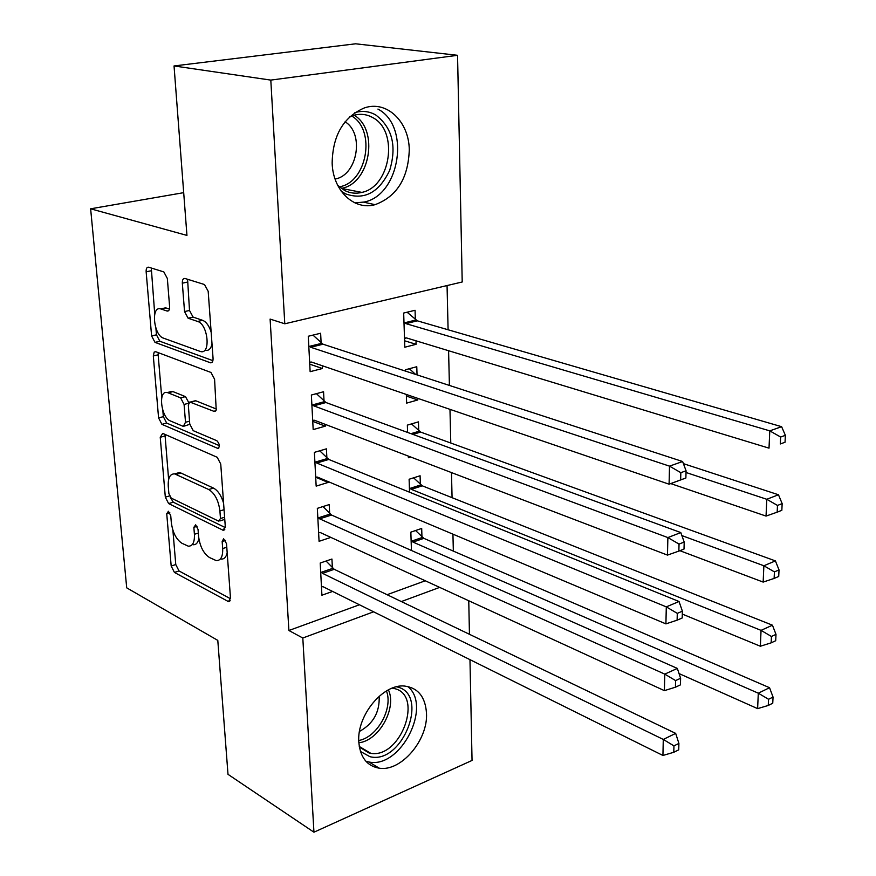 <?xml version="1.0" encoding="UTF-8"?>
<svg xmlns="http://www.w3.org/2000/svg" width="876" height="876" viewBox="0 0 876 876"><rect width="100%" height="100%" fill="white"/><g stroke="black" fill="none" stroke-linecap="round" stroke-linejoin="round"><path stroke-width="1.31" d="M168.444 511.266L166.736 513.752L171.181 566.027L174.434 572.433L228.537 601.659L230.476 598.023L226.523 543.668L223.621 538.806L222.165 541.477L222.679 548.573C222.942 556.643 220.807 560.662 216.262 560.618L209.484 557.53C203.56 553.523 199.925 546.482 198.589 536.397L198.042 529.411L195.666 524.812L193.859 527.319L194.406 534.283C194.724 542.266 192.687 546.241 188.307 546.186L181.89 543.251C176.196 539.397 172.681 532.509 171.324 522.611L170.743 515.767L168.444 511.266M409.278 149.884C408.238 178.31 396.828 196.574 375.059 204.677C354.211 210.7 332.968 190.902 332.146 163.133C332.705 135.364 343.458 116.957 364.372 107.923C386.831 100.061 409.037 121.654 409.278 149.884M426.492 713.195C428.167 739.935 401.219 771.8 379.33 768.219C366.978 766.084 360.135 757.302 358.799 741.873C356.707 715.385 383.206 683.499 404.635 686.061C418.082 687.857 425.364 696.902 426.492 713.195M167.338 278.459L163.834 271.91L148.591 267.191C146.85 267.027 146.04 268.56 146.15 271.801L151.603 335.924L154.997 342.363L210.492 362.795C212.277 362.938 213.12 361.449 213.054 358.306L208.181 291.303L204.513 284.536L184.967 278.469C183.128 278.283 182.252 279.86 182.328 283.178L184.54 311.56L188.099 318.207L197.626 321.448C208.17 324.306 210.996 354.879 200.484 351.528L163.484 338.147C153.574 335.267 150.694 305.691 160.702 308.899L167.163 311.068C168.882 311.221 169.703 309.721 169.605 306.545L167.338 278.459M284.788 323.791L270.804 80.099L457.557 55.297L462.21 281.984L284.788 323.791L270.104 319.083L288.894 630.501L302.811 638.013L373.636 611.809M469.974 659.65L472.044 760.434L313.947 832.2L228.001 774.34L217.796 640.389L126.713 587.851L90.633 208.806L186.949 235.414L174.039 65.952L270.804 80.099M313.947 832.2L302.811 638.013M162.684 433.39L160.231 437.266L165.323 497.152L168.619 503.569L223.15 530.265L225.274 526.388L220.741 464.017L217.182 457.272L162.684 433.39M158.578 417.907L153.311 355.952L154.187 352.064L155.786 351.725L210.963 372.453L214.576 379.22L216.23 410.056L215.091 411.326L213.81 411.282L189.764 402.018L188.329 405.095L189.753 424.05L193.224 430.663L216.887 440.738C219.81 444.099 220.095 446.65 217.752 448.381L161.918 424.334L158.578 417.907L163.341 416.658L162.816 410.318M183.686 192.665L90.633 208.806M324.032 401.077L323.562 391.747L311.363 395.021L313.181 429.59L325.281 426.163L325.193 424.345M406.344 394.452L406.628 403.124L417.786 399.971L417.743 398.339M417.031 374.873L416.779 366.726L405.533 369.738L405.577 371.128M329.661 513.489L329.212 504.587L317.331 508.354L319.072 541.313L330.854 537.393M420.349 484.373L420.086 475.767L409.114 479.249L409.541 492.202M288.894 630.501L359.456 604.768M387.061 594.705L425.265 580.777M453.341 551.103L452.936 534.163M452.071 497.688L451.479 472.591M450.779 443.026L449.979 409.355M449.41 385.44L448.589 350.728M448.096 329.77L447.056 285.565M421.947 536.868L421.695 528.447L410.844 532.148L411.446 550.478M332.376 567.725L331.938 559.041L320.211 563.027L321.908 595.22L332.595 591.431M418.717 430.674L418.454 421.871L407.351 425.123L407.581 432.448M408.358 456.122L408.413 457.743L410.745 457.031M326.879 457.951L326.42 448.84L314.385 452.366L316.159 486.125L328.106 482.446L328.062 481.559M415.344 319.51L415.06 310.279L403.672 313.05L404.8 347.225L416.1 344.301L415.99 340.808M321.109 342.812L320.638 333.241L308.275 336.253L310.137 371.687L322.401 368.511L322.259 365.73M174.039 65.952L355.601 43.8L457.557 55.297M468.759 600.761L469.448 634.29M401.339 601.56L439.664 587.391M357.058 202.958L355.667 203.221M330.854 537.415L320.156 532.499M328.106 482.446L315.688 477.212M417.786 399.971L406.398 396.061M325.281 426.163L312.754 421.367M416.1 344.301L404.581 340.775M322.401 368.511L309.743 364.164M192.961 544.719C195.95 544.971 197.91 542.956 198.852 538.652M220.971 559.085C224.157 559.337 226.227 557.18 227.18 552.636M172.89 530.21L175.769 564.549L179.022 570.944L230.498 598.746M170.229 497.229L173.284 502.189L225.274 527.582M164.984 434.397L168.63 479.49M168.882 493.582L171.192 498.083L218.562 521.111L220.467 518.526L219.909 510.949C218.54 500.492 214.817 493.341 208.729 489.52L174.663 473.883C170.021 473.741 167.896 477.869 168.258 486.268L168.882 493.582M219.854 520.979L224.76 519.359M223.577 503.131C221.278 495.509 217.916 490.505 213.514 488.107L208.729 489.52M175.704 473.577L179.383 472.536L180.949 473.029L213.514 488.107M161.753 397.693L158.151 354.813L153.311 355.952M158.238 352.645L158.151 354.813M216.503 409.103L195.852 400.803L194.198 401.044M219.405 445.676L166.681 423.075L161.918 424.334M168.137 392.82L167.294 392.558C157.811 389.875 160.965 417.622 170.47 420.973L183.303 426.393L185.504 422.254L184.091 404.438L180.631 397.868L168.137 392.82L172.955 391.605L168.794 392.174M184.551 426.054L189.774 424.269M188.898 402.84L185.482 396.631L180.631 397.868M172.955 391.605L185.482 396.631M163.341 416.658L166.681 423.075M162.06 308.593L165.619 307.826L169.44 309.097M205.433 350.345C208.74 350.915 210.93 348.779 212.014 343.929M211.149 332.124C209.123 325.773 206.276 321.842 202.619 320.32L197.626 321.448M187.584 279.28L189.512 310.465L193.07 317.09L202.619 320.32M155.906 328.204L156.465 334.818L159.859 341.246L212.901 360.66M151.296 268.023L154.724 314.123M679.053 673.578L757.62 708.629L758.298 693.19L769.544 687.715L423.842 538.357L415.574 530.528M768.548 699.278L768.263 705.454L772.752 703.231L773.048 697.066L768.548 699.278L758.298 693.19L413.012 542.091L411.129 540.591M768.263 705.454L757.62 708.629M769.544 687.715L773.048 697.066M320.671 571.765L322.532 573.353L663.285 739.432L662.924 755.462L323.233 586.789L321.448 586.581M326.058 561.034L334.238 569.312L675.681 733.398L663.285 739.432L673.951 745.87L673.786 752.287L678.736 749.834L678.9 743.428L673.951 745.87M678.9 743.428L675.681 733.398M662.924 755.462L673.786 752.287M682.305 614.087L760.357 646.236L761.047 630.37L772.435 625.19L422.265 485.819L413.592 477.825M771.449 636.48L771.154 642.842L775.698 640.728L775.994 634.377L771.449 636.48L761.047 630.37L411.315 489.355L409.399 487.888M771.154 642.842L760.357 646.236M772.435 625.19L775.994 634.377M679.885 550.697L763.16 582.08L763.872 565.765L775.413 560.903L420.655 432.087L411.523 423.907M774.428 571.886L774.121 578.434L778.72 576.452L779.027 569.926L774.428 571.886L763.872 565.765L681.878 535.586M774.121 578.434L763.16 582.08M775.413 560.903L779.027 569.926M317.802 517.3L319.685 518.844L664.774 674.126L664.391 690.638L320.408 532.597L318.601 532.466M322.959 506.569L331.544 515.033L677.334 668.421L664.774 674.126L675.593 680.586L675.429 687.2L680.444 684.879L680.608 678.276L675.593 680.586M680.608 678.276L677.334 668.421M664.391 690.638L675.429 687.2M314.867 461.521L316.773 463.032L666.297 606.871L665.913 623.876L317.506 477.113L315.688 477.059M319.74 450.801L328.785 459.451L679.042 601.505L666.297 606.871L677.29 613.364L677.115 620.175L682.196 617.985L682.382 611.185L677.29 613.364M682.382 611.185L679.042 601.505M665.913 623.876L677.115 620.175M396.543 686.795L396.839 686.872C430.116 693.65 402.566 765.142 369.935 756.689L360.441 751.455M359.357 746.998L369.223 753.086L370.866 753.36C401.022 758.463 424.006 694.449 394.101 688.514L392.229 688.142M379.155 696.256C379.845 712.046 373.296 723.762 359.488 731.416M365.993 761.364L369.76 762.164C401.285 767.869 432.196 705.881 407.734 686.466M354.9 112.621C362.237 110.496 369.168 111.274 375.684 114.92C392.284 127.546 396.948 146.007 389.7 170.316C378.98 192.72 364.197 200.549 345.352 193.782L341.136 191.077M337.654 185.241L344.575 190.453C350.093 193.257 355.864 193.903 361.897 192.391C390.762 186.643 399.029 130.874 372.618 117.526C366.518 114.132 360.036 113.442 353.181 115.49L349.623 116.88M345.089 121.797C364.449 133.349 357.583 174.521 335.771 178.901L335.092 179.065M354.966 202.904L364.285 202.006C400.102 195.063 410.68 125.914 377.928 109.084M415.585 374.402L409.366 368.719M670.764 483.596L766.051 516.084L766.785 499.287L778.468 494.765L683.4 463.645M777.483 505.43L777.176 512.164L781.841 510.314L782.158 503.601L777.483 505.43L766.785 499.287L686.028 472.493M777.176 512.164L766.051 516.084M778.468 494.765L782.158 503.601M404.515 338.651L405.708 338.355M404.493 338.048L406.409 337.895L769.018 448.151L769.774 430.861L781.611 426.689L417.315 320.824L407.099 312.217M780.636 437.025L780.319 443.957L785.038 442.249L785.367 435.339L780.636 437.025L769.774 430.861L405.949 323.638L403.978 322.313M785.038 442.249L780.319 443.957M781.611 426.689L785.367 435.339M311.856 404.394L313.783 405.851L667.873 537.579L667.479 555.099L314.539 420.272L312.699 420.316M316.411 393.663L325.96 402.522L680.794 532.575L667.873 537.579L679.031 544.084L678.856 551.103L684.014 549.066L684.2 542.058L679.031 544.084M684.2 542.058L680.794 532.575M667.479 555.099L678.856 551.103M311.965 362.215L309.666 362.795M685.875 478.022L686.072 470.795L680.827 472.668L680.652 479.906L685.875 478.022L669.089 484.198L311.495 362.051L309.633 362.171M680.652 479.906L669.089 484.198L669.505 466.141L682.612 461.521L323.058 344.213L312.951 335.114M308.779 345.867L310.717 347.268L669.505 466.141L680.827 472.668M686.072 470.795L682.612 461.521M169.856 512.821L166.736 513.752M225.493 540.415L222.165 541.477M197.078 526.323L193.859 527.319M198.326 533.057L194.406 534.283M226.785 547.248L222.679 548.573M230.147 600.575L227.749 601.396M179.022 570.944L174.434 572.433M175.769 564.549L171.181 566.027M224.804 529.345L222.526 530.068M173.284 502.189L168.619 503.569M169.473 495.936L165.323 497.152M164.973 435.985L160.231 437.266M224.606 517.245L220.467 518.526M224.059 509.69L219.909 510.949M180.949 473.029L176.218 474.387M215.835 410.745L213.81 411.282M195.852 400.803L190.99 402.062M218.923 447.866L217.445 448.282M189.534 421.192L185.504 422.254M188.69 403.245L184.091 404.438M168.619 310.673L167.02 311.035M165.991 307.936L161.075 309.009M193.07 317.09L188.099 318.207M189.512 310.465L184.54 311.56M187.333 282.127L182.328 283.178M212.145 362.259L210.251 362.719M159.859 341.246L154.997 342.363M156.465 334.818L151.603 335.924M151.088 270.804L146.15 271.801M423.842 538.357L413.012 542.091M422.484 537.404L411.665 541.127M321.207 572.335L332.902 568.294M322.532 573.353L334.238 569.312M422.265 485.819L411.315 489.355M420.896 484.899L409.946 488.414M420.655 432.087L412.903 434.397M419.265 431.2L410.932 433.675M318.338 517.858L330.197 514.048M319.685 518.844L331.544 515.033M315.415 462.068L327.416 458.498M316.773 463.032L328.785 459.451M388.418 689.872C397.069 708.158 379.012 740.647 358.842 742.782M358.755 740.505C377.271 737.307 393.357 708.399 386.447 690.956M354.167 115.205C379.067 129.823 370.23 182.712 342.308 188.198L341.322 188.428M339.308 186.818C366.956 182.668 376.351 130.283 351.714 115.993M417.315 320.824L405.949 323.638M415.903 320.003L404.537 322.817M312.404 404.931L324.58 401.613M313.783 405.851L325.96 402.522M309.337 346.392L321.667 343.337M310.717 347.268L323.058 344.213M375.059 204.677L363.628 202.159M379.33 768.219L369.081 762.065M229.687 601.264L228.537 601.659M224.398 529.881L223.15 530.265M179.383 472.536L174.663 473.883M215.573 411.03L214.171 411.391M195.512 400.693L190.65 401.953M218.704 448.118L217.752 448.381M172.112 391.342L167.294 392.558M168.52 310.772L167.163 311.068M165.619 307.826L160.702 308.899M211.959 362.434L210.492 362.795M359.269 746.472L370.866 753.36M335.771 178.901L334.982 178.737M361.897 192.391L341.29 188.406"/></g></svg>
